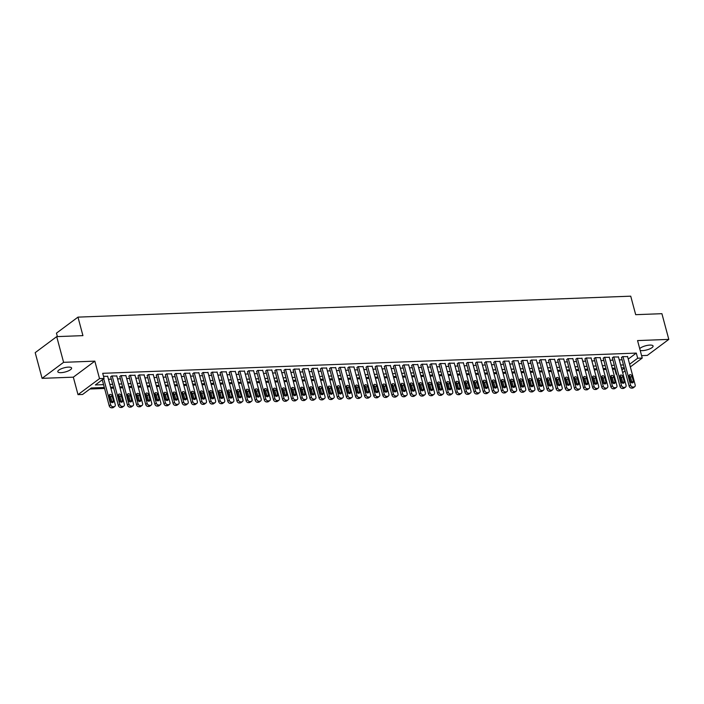 <?xml version="1.0" encoding="UTF-8"?>
<svg xmlns="http://www.w3.org/2000/svg" width="704" height="704" viewBox="0 0 704 704"><rect width="100%" height="100%" fill="white"/><g stroke="black" fill="none" stroke-linecap="round" stroke-linejoin="round"><path stroke-width="1.06" d="M60.984 372.662A7.146 2.147 165 0 0 68.27 370.929A7.146 2.147 165 0 0 71.597 368.042A7.146 2.147 165 0 0 68.42 367.118A7.146 2.147 165 0 0 61.134 368.852A7.146 2.147 165 0 0 57.798 371.738A7.146 2.147 165 0 0 60.984 372.662M640.191 350.416A7.146 2.147 165 0 0 642.47 350.627A7.146 2.147 165 0 0 649.757 348.885A7.146 2.147 165 0 0 653.083 346.007A7.146 2.147 165 0 0 649.906 345.083A7.146 2.147 165 0 0 639.716 348.63M104.315 387.482L91.291 387.974L82.57 394.469L78.012 394.645L99.519 378.62L104.086 378.453L95.366 384.947L103.55 384.639M73.33 377.168L94.838 361.143L63.598 362.331L56.707 336.626L35.2 352.642L42.09 378.347L73.33 377.168L78.012 394.645M57.394 336.6L56.461 333.142L77.977 317.126L630.731 296.173L635.686 314.679L661.91 313.685L668.8 339.39L637.56 340.578L642.242 358.054L630.344 366.916M641.59 355.626L647.293 355.414L668.8 339.39M616.739 374.229L616.167 374.246L616.651 373.894M612.533 369.195L614.794 369.107L616.167 374.246M89.918 389.004L104.57 388.45M110.854 388.203L113.687 388.098M119.979 387.86L122.813 387.754M129.096 387.517L131.93 387.411M138.222 387.174L141.055 387.059M147.338 386.822L150.172 386.716M156.464 386.478L159.298 386.373M165.581 386.135L168.414 386.03M174.706 385.783L177.54 385.678M183.823 385.44L186.657 385.334M192.949 385.097L195.782 384.991M202.066 384.754L204.899 384.639M211.191 384.402L214.025 384.296M220.308 384.058L223.15 383.953M229.434 383.715L232.267 383.61M238.55 383.363L241.393 383.258M247.676 383.02L250.51 382.914M256.793 382.677L259.635 382.571M265.918 382.334L268.752 382.219M275.044 381.982L277.878 381.876M284.161 381.638L286.994 381.533M293.286 381.295L296.12 381.19M302.403 380.943L305.237 380.838M311.529 380.6L314.362 380.494M320.646 380.257L323.479 380.151M329.771 379.914L332.605 379.799M338.888 379.562L341.722 379.456M348.014 379.218L350.847 379.113M357.13 378.875L359.964 378.77M366.256 378.532L369.09 378.418M375.373 378.18L378.206 378.074M384.498 377.837L387.332 377.731M393.615 377.494L396.449 377.379M402.741 377.142L405.574 377.036M411.858 376.798L414.691 376.693M420.983 376.455L423.817 376.35M430.1 376.112L432.934 375.998M439.226 375.76L442.059 375.654M448.342 375.417L451.176 375.311M457.468 375.074L460.302 374.959M466.585 374.722L469.418 374.616M475.71 374.378L478.544 374.273M484.827 374.035L487.67 373.93M493.953 373.692L496.786 373.578M503.07 373.34L505.912 373.234M512.195 372.997L515.029 372.891M521.312 372.654L524.154 372.548M530.438 372.302L533.271 372.196M539.563 371.958L542.397 371.853M548.68 371.615L551.514 371.51M557.806 371.272L560.639 371.158M566.922 370.92L569.756 370.814M576.048 370.577L578.882 370.471M585.165 370.234L587.998 370.128M594.29 369.882L597.124 369.776M603.407 369.538L606.241 369.433M63.598 362.331L42.09 378.347M107.686 376.376L103.497 376.262M116.802 376.024L111.716 375.945L110.722 377.01M125.928 375.681L120.842 375.602L119.838 376.666M135.045 375.338L129.958 375.258L128.964 376.323M144.17 374.986L139.084 374.906L138.081 375.98M153.287 374.642L148.201 374.563L147.206 375.628M162.413 374.299L157.326 374.22L156.323 375.285M171.53 373.956L166.443 373.877L165.449 374.942M180.655 373.604L175.569 373.525L174.566 374.59M189.772 373.261L184.686 373.182L183.691 374.246M198.898 372.918L193.811 372.838L192.808 373.903M208.023 372.566L202.928 372.486L201.934 373.56M217.14 372.222L212.054 372.143L211.05 373.208M226.266 371.879L221.17 371.8L220.176 372.865M235.382 371.536L230.296 371.457L229.293 372.522M244.508 371.184L239.413 371.105L238.418 372.17M253.625 370.841L248.538 370.762L247.544 371.826M262.75 370.498L257.655 370.418L256.661 371.483M271.867 370.146L266.781 370.075L265.786 371.14M280.993 369.802L275.898 369.723L274.903 370.788M290.11 369.459L285.023 369.38L284.029 370.445M299.235 369.116L294.14 369.037L293.146 370.102M308.352 368.764L303.266 368.685L302.271 369.75M317.478 368.421L312.382 368.342L311.388 369.406M326.594 368.078L321.508 367.998L320.514 369.063M335.72 367.726L330.625 367.655L329.63 368.72M344.837 367.382L339.75 367.303L338.756 368.368M353.962 367.039L348.876 366.96L347.873 368.025M363.079 366.696L357.993 366.617L356.998 367.682M372.205 366.344L367.118 366.265L366.115 367.33M381.322 366.001L376.235 365.922L375.241 366.986M390.447 365.658L385.361 365.578L384.358 366.643M399.564 365.314L394.478 365.235L393.483 366.3M408.69 364.962L403.603 364.883L402.6 365.948M417.806 364.619L412.72 364.54L411.726 365.605M426.932 364.276L421.846 364.197L420.842 365.262M436.049 363.924L430.962 363.845L429.968 364.91M445.174 363.581L440.088 363.502L439.085 364.566M454.291 363.238L449.205 363.158L448.21 364.223M463.417 362.894L458.33 362.815L457.327 363.88M472.542 362.542L467.447 362.463L466.453 363.528M481.659 362.199L476.573 362.12L475.57 363.185M490.785 361.856L485.69 361.777L484.695 362.842M499.902 361.504L494.815 361.425L493.812 362.498M509.027 361.161L503.932 361.082L502.938 362.146M518.144 360.818L513.058 360.738L512.063 361.803M527.27 360.474L522.174 360.395L521.18 361.46M536.386 360.122L531.3 360.043L530.306 361.108M545.512 359.779L540.417 359.7L539.422 360.765M554.629 359.436L549.542 359.357L548.548 360.422M563.754 359.084L558.659 359.005L557.665 360.078M572.871 358.741L567.785 358.662L566.79 359.726M581.997 358.398L576.902 358.318L575.907 359.383M591.114 358.054L586.027 357.975L585.033 359.04M600.239 357.702L595.144 357.623L594.15 358.688M609.356 357.359L604.27 357.28L603.275 358.345M618.482 357.016L613.395 356.937L612.392 358.002M614.794 369.107L615.278 368.746M628.25 359.084L636.302 353.091L102.705 373.314L104.086 378.453M108.46 379.254L111.294 379.148M117.577 378.91L120.41 378.805M126.702 378.567L129.536 378.462M135.819 378.215L138.653 378.11M144.945 377.872L147.778 377.766M154.062 377.529L156.895 377.423M163.187 377.186L166.021 377.071M172.304 376.834L175.138 376.728M181.43 376.49L184.263 376.385M190.546 376.147L193.38 376.042M199.672 375.795L202.506 375.69M208.789 375.452L211.622 375.346M217.914 375.109L220.748 375.003M227.031 374.766L229.874 374.651M236.157 374.414L238.99 374.308M245.274 374.07L248.116 373.965M254.399 373.727L257.233 373.622M263.516 373.384L266.358 373.27M272.642 373.032L275.475 372.926M281.758 372.689L284.601 372.583M290.884 372.346L293.718 372.231M300.01 371.994L302.843 371.888M309.126 371.65L311.96 371.545M318.252 371.307L321.086 371.202M327.369 370.964L330.202 370.85M336.494 370.612L339.328 370.506M345.611 370.269L348.445 370.163M354.737 369.926L357.57 369.811M363.854 369.574L366.687 369.468M372.979 369.23L375.813 369.125M382.096 368.887L384.93 368.782M391.222 368.544L394.055 368.43M400.338 368.192L403.172 368.086M409.464 367.849L412.298 367.743M418.581 367.506L421.414 367.391M427.706 367.154L430.54 367.048M436.823 366.81L439.657 366.705M445.949 366.467L448.782 366.362M455.066 366.124L457.899 366.01M464.191 365.772L467.025 365.666M473.308 365.429L476.142 365.323M482.434 365.086L485.267 364.98M491.55 364.734L494.393 364.628M500.676 364.39L503.51 364.285M509.793 364.047L512.635 363.942M518.918 363.704L521.752 363.59M528.035 363.352L530.878 363.246M537.161 363.009L539.994 362.903M546.278 362.666L549.12 362.56M555.403 362.314L558.237 362.208M564.529 361.97L567.362 361.865M573.646 361.627L576.479 361.522M582.771 361.284L585.605 361.17M591.888 360.932L594.722 360.826M601.014 360.589L603.847 360.483M610.13 360.246L612.964 360.14M619.256 359.894L622.09 359.788M627.598 356.664L622.512 356.594L621.518 357.658M94.838 361.143L99.519 378.62M636.302 353.091L637.683 358.23L642.242 358.054M56.707 336.626L82.931 335.632L77.977 317.126M624.228 367.778L621.394 367.884M615.102 368.122L612.269 368.236M605.986 368.474L603.152 368.579M596.86 368.817L594.026 368.922M587.743 369.16L584.91 369.266M578.618 369.512L575.784 369.618M569.501 369.855L566.667 369.961M560.375 370.198L557.542 370.304M551.258 370.542L548.425 370.656M542.133 370.894L539.299 370.999M533.016 371.237L530.182 371.342M523.89 371.58L521.057 371.686M514.774 371.923L511.94 372.038M505.648 372.275L502.814 372.381M496.531 372.618L493.698 372.724M487.406 372.962L484.572 373.076M478.289 373.314L475.455 373.419M469.163 373.657L466.33 373.762M460.046 374L457.213 374.106M450.921 374.343L448.087 374.458M441.804 374.695L438.97 374.801M432.678 375.038L429.845 375.144M423.562 375.382L420.719 375.496M414.436 375.734L411.602 375.839M405.319 376.077L402.477 376.182M396.194 376.42L393.36 376.526M387.077 376.763L384.234 376.878M377.951 377.115L375.118 377.221M368.834 377.458L365.992 377.564M359.709 377.802L356.875 377.916M350.583 378.154L347.75 378.259M341.466 378.497L338.633 378.602M332.341 378.84L329.507 378.946M323.224 379.183L320.39 379.298M314.098 379.535L311.265 379.641M304.982 379.878L302.148 379.984M295.856 380.222L293.022 380.327M286.739 380.574L283.906 380.679M277.614 380.917L274.78 381.022M268.497 381.26L265.663 381.366M259.371 381.603L256.538 381.718M250.254 381.955L247.421 382.061M241.129 382.298L238.295 382.404M232.012 382.642L229.178 382.747M222.886 382.994L220.053 383.099M213.77 383.337L210.936 383.442M204.644 383.68L201.81 383.786M195.527 384.023L192.694 384.138M186.402 384.375L183.568 384.481M177.285 384.718L174.451 384.824M168.159 385.062L165.326 385.167M159.042 385.414L156.2 385.519M149.917 385.757L147.083 385.862M140.8 386.1L137.958 386.206M131.674 386.443L128.841 386.558M122.558 386.795L119.715 386.901M113.432 387.138L110.598 387.244M621.949 369.952L624.334 368.174M625.055 370.858L622.662 372.636M629.631 364.232L637.683 358.23M109.833 384.402L112.666 384.287M118.958 384.05L121.792 383.944M128.075 383.706L130.909 383.601M137.201 383.363L140.034 383.249M146.318 383.011L149.151 382.906M155.443 382.668L158.277 382.562M164.56 382.325L167.394 382.219M173.686 381.982L176.519 381.867M182.802 381.63L185.636 381.524M191.928 381.286L194.762 381.181M201.045 380.943L203.878 380.829M210.17 380.591L213.004 380.486M219.287 380.248L222.13 380.142M228.413 379.905L231.246 379.799M237.53 379.562L240.372 379.447M246.655 379.21L249.489 379.104M255.772 378.866L258.614 378.761M264.898 378.523L267.731 378.409M274.023 378.171L276.857 378.066M283.14 377.828L285.974 377.722M292.266 377.485L295.099 377.379M301.382 377.142L304.216 377.027M310.508 376.79L313.342 376.684M319.625 376.446L322.458 376.341M328.75 376.103L331.584 375.998M337.867 375.751L340.701 375.646M346.993 375.408L349.826 375.302M356.11 375.065L358.943 374.959M365.235 374.722L368.069 374.607M374.352 374.37L377.186 374.264M383.478 374.026L386.311 373.921M392.594 373.683L395.428 373.578M401.72 373.331L404.554 373.226M410.837 372.988L413.67 372.882M419.962 372.645L422.796 372.539M429.079 372.302L431.913 372.187M438.205 371.95L441.038 371.844M447.322 371.606L450.155 371.501M456.447 371.263L459.281 371.158M465.564 370.911L468.398 370.806M474.69 370.568L477.523 370.462M483.806 370.225L486.649 370.119M492.932 369.882L495.766 369.767M502.049 369.53L504.891 369.424M511.174 369.186L514.008 369.081M520.291 368.843L523.134 368.738M529.417 368.5L532.25 368.386M538.542 368.148L541.376 368.042M547.659 367.805L550.493 367.699M556.785 367.462L559.618 367.347M565.902 367.11L568.735 367.004M575.027 366.766L577.861 366.661M584.144 366.423L586.978 366.318M593.27 366.08L596.103 365.966M602.386 365.728L605.22 365.622M611.512 365.385L614.346 365.279M620.629 365.042L623.462 364.927M627.528 356.4L635.158 384.877A2.235 1.698 53.3 0 1 634.674 386.742A2.235 1.698 53.3 0 1 633.89 387.006L632.975 387.042A2.235 1.698 53.3 0 1 630.599 385.053L622.97 356.576M621.447 357.386L629.147 386.135L630.599 385.053M633.345 381.207A1.786 1.355 -126.7 0 1 630.432 381.322L629.103 376.385A1.786 1.355 -126.7 0 1 632.025 376.27L633.345 381.207L631.893 382.29A1.786 1.355 -126.7 0 1 631.954 382.87M629.042 375.804A1.786 1.355 -126.7 0 1 630.573 377.353L631.893 382.29M634.674 386.742L633.213 387.825A2.235 1.698 -126.7 0 1 632.43 388.089L631.523 388.124A2.235 1.698 -126.7 0 1 629.147 386.135M618.411 356.743L626.041 385.229A2.235 1.698 53.3 0 1 625.548 387.086A2.235 1.698 53.3 0 1 624.765 387.35L623.85 387.385A2.235 1.698 53.3 0 1 621.482 385.396L613.844 356.919M612.322 357.729L620.022 386.478L621.482 385.396M624.228 381.559A1.786 1.355 -126.7 0 1 621.306 381.665L619.986 376.728A1.786 1.355 -126.7 0 1 622.908 376.622L624.228 381.559L622.776 382.642A1.786 1.355 -126.7 0 1 622.838 383.222M619.925 376.147A1.786 1.355 -126.7 0 1 621.447 377.705L622.776 382.642M625.548 387.086L624.096 388.168A2.235 1.698 -126.7 0 1 623.313 388.432L622.398 388.467A2.235 1.698 -126.7 0 1 620.022 386.478M609.286 357.086L616.915 385.572A2.235 1.698 53.3 0 1 616.431 387.429A2.235 1.698 53.3 0 1 615.648 387.693L614.733 387.728A2.235 1.698 53.3 0 1 612.357 385.748L604.727 357.262M603.196 358.081L610.905 386.83L612.357 385.748M615.102 381.902A1.786 1.355 -126.7 0 1 612.19 382.008L610.861 377.08A1.786 1.355 -126.7 0 1 613.782 376.966L615.102 381.902L613.65 382.985A1.786 1.355 -126.7 0 1 613.712 383.566M610.799 376.499A1.786 1.355 -126.7 0 1 612.33 378.048L613.65 382.985M616.431 387.429L614.97 388.511A2.235 1.698 -126.7 0 1 614.187 388.775L613.281 388.81A2.235 1.698 -126.7 0 1 610.905 386.83M600.169 357.438L607.798 385.915A2.235 1.698 53.3 0 1 607.306 387.781A2.235 1.698 53.3 0 1 606.522 388.045L605.607 388.08A2.235 1.698 53.3 0 1 603.24 386.091L595.602 357.606M594.079 358.424L601.779 387.174L603.24 386.091M605.986 382.246A1.786 1.355 -126.7 0 1 603.064 382.36L601.744 377.423A1.786 1.355 -126.7 0 1 604.666 377.309L605.986 382.246L604.534 383.328A1.786 1.355 -126.7 0 1 604.595 383.909M601.682 376.842A1.786 1.355 -126.7 0 1 603.205 378.391L604.534 383.328M607.306 387.781L605.854 388.863A2.235 1.698 -126.7 0 1 605.07 389.127L604.155 389.162A2.235 1.698 -126.7 0 1 601.779 387.174M591.043 357.782L598.673 386.267A2.235 1.698 53.3 0 1 598.189 388.124A2.235 1.698 53.3 0 1 597.406 388.388L596.49 388.423A2.235 1.698 53.3 0 1 594.114 386.434L586.485 357.958M584.954 358.767L592.662 387.517L594.114 386.434M596.86 382.589A1.786 1.355 -126.7 0 1 593.947 382.703L592.618 377.766A1.786 1.355 -126.7 0 1 595.54 377.661L596.86 382.589L595.408 383.671A1.786 1.355 -126.7 0 1 595.47 384.252M592.557 377.186A1.786 1.355 -126.7 0 1 594.088 378.743L595.408 383.671M598.189 388.124L596.728 389.206A2.235 1.698 -126.7 0 1 595.945 389.47L595.038 389.506A2.235 1.698 -126.7 0 1 592.662 387.517M581.926 358.125L589.556 386.61A2.235 1.698 53.3 0 1 589.063 388.467A2.235 1.698 53.3 0 1 588.28 388.731L587.365 388.766A2.235 1.698 53.3 0 1 584.989 386.778L577.359 358.301M575.837 359.11L583.537 387.86L584.989 386.778M587.743 382.941A1.786 1.355 -126.7 0 1 584.822 383.046L583.502 378.11A1.786 1.355 -126.7 0 1 586.414 378.004L587.743 382.941L586.291 384.023A1.786 1.355 -126.7 0 1 586.353 384.604M583.44 377.529A1.786 1.355 -126.7 0 1 584.962 379.086L586.291 384.023M589.063 388.467L587.611 389.55A2.235 1.698 -126.7 0 1 586.828 389.814L585.913 389.849A2.235 1.698 -126.7 0 1 583.537 387.86M572.801 358.477L580.43 386.954A2.235 1.698 53.3 0 1 579.938 388.81A2.235 1.698 53.3 0 1 579.163 389.083L578.248 389.118A2.235 1.698 53.3 0 1 575.872 387.13L568.242 358.644M566.711 359.462L574.42 388.212L575.872 387.13M578.618 383.284A1.786 1.355 -126.7 0 1 575.705 383.398L574.376 378.462A1.786 1.355 -126.7 0 1 577.298 378.347L578.618 383.284L577.166 384.366A1.786 1.355 -126.7 0 1 577.227 384.947M574.314 377.881A1.786 1.355 -126.7 0 1 575.846 379.43L577.166 384.366M579.938 388.81L578.486 389.893A2.235 1.698 -126.7 0 1 577.702 390.166L576.796 390.201A2.235 1.698 -126.7 0 1 574.42 388.212M563.684 358.82L571.314 387.297A2.235 1.698 53.3 0 1 570.821 389.162A2.235 1.698 53.3 0 1 570.038 389.426L569.122 389.462A2.235 1.698 53.3 0 1 566.746 387.473L559.117 358.996M557.594 359.806L565.294 388.555L566.746 387.473M569.501 383.627A1.786 1.355 -126.7 0 1 566.579 383.742L565.259 378.805A1.786 1.355 -126.7 0 1 568.172 378.69L569.501 383.627L568.049 384.71A1.786 1.355 -126.7 0 1 568.11 385.29M565.198 378.224A1.786 1.355 -126.7 0 1 566.72 379.773L568.049 384.71M570.821 389.162L569.369 390.245A2.235 1.698 -126.7 0 1 568.586 390.509L567.67 390.544A2.235 1.698 -126.7 0 1 565.294 388.555M554.558 359.163L562.188 387.649A2.235 1.698 53.3 0 1 561.695 389.506A2.235 1.698 53.3 0 1 560.921 389.77L560.006 389.805A2.235 1.698 53.3 0 1 557.63 387.816L550 359.339M548.469 360.149L556.178 388.898L557.63 387.816M560.375 383.979A1.786 1.355 -126.7 0 1 557.462 384.085L556.134 379.148A1.786 1.355 -126.7 0 1 559.055 379.042L560.375 383.979L558.923 385.062A1.786 1.355 -126.7 0 1 558.985 385.642M556.072 378.567A1.786 1.355 -126.7 0 1 557.603 380.125L558.923 385.062M561.695 389.506L560.243 390.588A2.235 1.698 -126.7 0 1 559.46 390.852L558.554 390.887A2.235 1.698 -126.7 0 1 556.178 388.898M545.433 359.506L553.071 387.992A2.235 1.698 53.3 0 1 552.578 389.849A2.235 1.698 53.3 0 1 551.795 390.113L550.88 390.148A2.235 1.698 53.3 0 1 548.504 388.168L540.874 359.682M539.352 360.501L547.052 389.25L548.504 388.168M551.258 384.322A1.786 1.355 -126.7 0 1 548.337 384.428L547.017 379.5A1.786 1.355 -126.7 0 1 549.93 379.386L551.258 384.322L549.806 385.405A1.786 1.355 -126.7 0 1 549.868 385.986M546.955 378.919A1.786 1.355 -126.7 0 1 548.478 380.468L549.806 385.405M552.578 389.849L551.126 390.931A2.235 1.698 -126.7 0 1 550.343 391.195L549.428 391.23A2.235 1.698 -126.7 0 1 547.052 389.25M536.316 359.858L543.946 388.335A2.235 1.698 53.3 0 1 543.453 390.201A2.235 1.698 53.3 0 1 542.67 390.465L541.763 390.5A2.235 1.698 53.3 0 1 539.387 388.511L531.758 360.026M530.226 360.844L537.935 389.594L539.387 388.511M542.133 384.666A1.786 1.355 -126.7 0 1 539.211 384.78L537.891 379.843A1.786 1.355 -126.7 0 1 540.813 379.729L542.133 384.666L540.681 385.748A1.786 1.355 -126.7 0 1 540.742 386.329M537.83 379.262A1.786 1.355 -126.7 0 1 539.361 380.811L540.681 385.748M543.453 390.201L542.001 391.283A2.235 1.698 -126.7 0 1 541.218 391.547L540.311 391.582A2.235 1.698 -126.7 0 1 537.935 389.594M527.19 360.202L534.829 388.678A2.235 1.698 53.3 0 1 534.336 390.544A2.235 1.698 53.3 0 1 533.553 390.808L532.638 390.843A2.235 1.698 53.3 0 1 530.262 388.854L522.632 360.378M521.11 361.187L528.81 389.937L530.262 388.854M533.016 385.009A1.786 1.355 -126.7 0 1 530.094 385.123L528.774 380.186A1.786 1.355 -126.7 0 1 531.687 380.081L533.016 385.009L531.555 386.091A1.786 1.355 -126.7 0 1 531.626 386.672M528.713 379.606A1.786 1.355 -126.7 0 1 530.235 381.163L531.555 386.091M534.336 390.544L532.884 391.626A2.235 1.698 -126.7 0 1 532.101 391.89L531.186 391.926A2.235 1.698 -126.7 0 1 528.81 389.937M518.074 360.545L525.703 389.03A2.235 1.698 53.3 0 1 525.21 390.887A2.235 1.698 53.3 0 1 524.427 391.151L523.521 391.186A2.235 1.698 53.3 0 1 521.145 389.198L513.515 360.721M511.984 361.53L519.693 390.28L521.145 389.198M523.89 385.361A1.786 1.355 -126.7 0 1 520.969 385.466L519.649 380.53A1.786 1.355 -126.7 0 1 522.57 380.424L523.89 385.361L522.438 386.443A1.786 1.355 -126.7 0 1 522.5 387.024M519.587 379.949A1.786 1.355 -126.7 0 1 521.118 381.506L522.438 386.443M525.21 390.887L523.758 391.97A2.235 1.698 -126.7 0 1 522.975 392.234L522.069 392.269A2.235 1.698 -126.7 0 1 519.693 390.28M508.948 360.897L516.586 389.374A2.235 1.698 53.3 0 1 516.094 391.23A2.235 1.698 53.3 0 1 515.31 391.503L514.395 391.538A2.235 1.698 53.3 0 1 512.019 389.55L504.39 361.064M502.867 361.882L510.567 390.632L512.019 389.55M514.774 385.704A1.786 1.355 -126.7 0 1 511.852 385.818L510.532 380.882A1.786 1.355 -126.7 0 1 513.445 380.767L514.774 385.704L513.313 386.786A1.786 1.355 -126.7 0 1 513.374 387.367M510.47 380.301A1.786 1.355 -126.7 0 1 511.993 381.85L513.313 386.786M516.094 391.23L514.642 392.313A2.235 1.698 -126.7 0 1 513.858 392.586L512.943 392.621A2.235 1.698 -126.7 0 1 510.567 390.632M499.831 361.24L507.461 389.717A2.235 1.698 53.3 0 1 506.968 391.582A2.235 1.698 53.3 0 1 506.185 391.846L505.278 391.882A2.235 1.698 53.3 0 1 502.902 389.893L495.273 361.407M493.742 362.226L501.45 390.975L502.902 389.893M505.648 386.047A1.786 1.355 -126.7 0 1 502.726 386.162L501.406 381.225A1.786 1.355 -126.7 0 1 504.328 381.11L505.648 386.047L504.196 387.13A1.786 1.355 -126.7 0 1 504.258 387.71M501.345 380.644A1.786 1.355 -126.7 0 1 502.876 382.193L504.196 387.13M506.968 391.582L505.516 392.665A2.235 1.698 -126.7 0 1 504.733 392.929L503.826 392.964A2.235 1.698 -126.7 0 1 501.45 390.975M490.706 361.583L498.344 390.069A2.235 1.698 53.3 0 1 497.851 391.926A2.235 1.698 53.3 0 1 497.068 392.19L496.153 392.225A2.235 1.698 53.3 0 1 493.777 390.236L486.147 361.759M484.625 362.569L492.325 391.318L493.777 390.236M496.531 386.399A1.786 1.355 -126.7 0 1 493.61 386.505L492.29 381.568A1.786 1.355 -126.7 0 1 495.202 381.462L496.531 386.399L495.07 387.482A1.786 1.355 -126.7 0 1 495.132 388.062M492.228 380.987A1.786 1.355 -126.7 0 1 493.75 382.545L495.07 387.482M497.851 391.926L496.399 393.008A2.235 1.698 -126.7 0 1 495.616 393.272L494.701 393.307A2.235 1.698 -126.7 0 1 492.325 391.318M481.589 361.926L489.218 390.412A2.235 1.698 53.3 0 1 488.726 392.269A2.235 1.698 53.3 0 1 487.942 392.533L487.036 392.568A2.235 1.698 53.3 0 1 484.66 390.588L477.03 362.102M475.499 362.921L483.208 391.67L484.66 390.588M487.406 386.742A1.786 1.355 -126.7 0 1 484.484 386.848L483.164 381.92A1.786 1.355 -126.7 0 1 486.086 381.806L487.406 386.742L485.954 387.825A1.786 1.355 -126.7 0 1 486.015 388.406M483.102 381.339A1.786 1.355 -126.7 0 1 484.634 382.888L485.954 387.825M488.726 392.269L487.274 393.351A2.235 1.698 -126.7 0 1 486.49 393.615L485.584 393.65A2.235 1.698 -126.7 0 1 483.208 391.67M472.463 362.278L480.102 390.755A2.235 1.698 53.3 0 1 479.609 392.612A2.235 1.698 53.3 0 1 478.826 392.885L477.91 392.92A2.235 1.698 53.3 0 1 475.534 390.931L467.905 362.446M466.382 363.264L474.082 392.014L475.534 390.931M478.289 387.086A1.786 1.355 -126.7 0 1 475.367 387.2L474.047 382.263A1.786 1.355 -126.7 0 1 476.96 382.149L478.289 387.086L476.828 388.168A1.786 1.355 -126.7 0 1 476.89 388.749M473.986 381.682A1.786 1.355 -126.7 0 1 475.508 383.231L476.828 388.168M479.609 392.612L478.157 393.703A2.235 1.698 -126.7 0 1 477.374 393.967L476.458 394.002A2.235 1.698 -126.7 0 1 474.082 392.014M463.346 362.622L470.976 391.098A2.235 1.698 53.3 0 1 470.483 392.964A2.235 1.698 53.3 0 1 469.7 393.228L468.794 393.263A2.235 1.698 53.3 0 1 466.418 391.274L458.788 362.798M457.257 363.607L464.966 392.357L466.418 391.274M469.163 387.429A1.786 1.355 -126.7 0 1 466.242 387.543L464.922 382.606A1.786 1.355 -126.7 0 1 467.843 382.501L469.163 387.429L467.711 388.511A1.786 1.355 -126.7 0 1 467.773 389.092M464.86 382.026A1.786 1.355 -126.7 0 1 466.391 383.583L467.711 388.511M470.483 392.964L469.031 394.046A2.235 1.698 -126.7 0 1 468.248 394.31L467.342 394.346A2.235 1.698 -126.7 0 1 464.966 392.357M454.221 362.965L461.859 391.45A2.235 1.698 53.3 0 1 461.366 393.307A2.235 1.698 53.3 0 1 460.583 393.571L459.668 393.606A2.235 1.698 53.3 0 1 457.292 391.618L449.662 363.141M448.14 363.95L455.84 392.7L457.292 391.618M460.046 387.781A1.786 1.355 -126.7 0 1 457.125 387.886L455.805 382.95A1.786 1.355 -126.7 0 1 458.718 382.844L460.046 387.781L458.586 388.863A1.786 1.355 -126.7 0 1 458.647 389.444M455.743 382.369A1.786 1.355 -126.7 0 1 457.266 383.926L458.586 388.863M461.366 393.307L459.914 394.39A2.235 1.698 -126.7 0 1 459.131 394.654L458.216 394.689A2.235 1.698 -126.7 0 1 455.84 392.7M445.104 363.317L452.734 391.794A2.235 1.698 53.3 0 1 452.241 393.65A2.235 1.698 53.3 0 1 451.458 393.923L450.551 393.95A2.235 1.698 53.3 0 1 448.175 391.97L440.546 363.484M439.014 364.302L446.723 393.052L448.175 391.97M450.921 388.124A1.786 1.355 -126.7 0 1 447.999 388.238L446.679 383.302A1.786 1.355 -126.7 0 1 449.601 383.187L450.921 388.124L449.469 389.206A1.786 1.355 -126.7 0 1 449.53 389.787M446.618 382.721A1.786 1.355 -126.7 0 1 448.149 384.27L449.469 389.206M452.241 393.65L450.789 394.733A2.235 1.698 -126.7 0 1 450.006 395.006L449.09 395.041A2.235 1.698 -126.7 0 1 446.723 393.052M435.978 363.66L443.608 392.137A2.235 1.698 53.3 0 1 443.124 394.002A2.235 1.698 53.3 0 1 442.341 394.266L441.426 394.302A2.235 1.698 53.3 0 1 439.05 392.313L431.42 363.827M429.898 364.646L437.598 393.395L439.05 392.313M441.795 388.467A1.786 1.355 -126.7 0 1 438.882 388.582L437.562 383.645A1.786 1.355 -126.7 0 1 440.475 383.53L441.795 388.467L440.343 389.55A1.786 1.355 -126.7 0 1 440.405 390.13M437.492 383.064A1.786 1.355 -126.7 0 1 439.023 384.613L440.343 389.55M443.124 394.002L441.672 395.085A2.235 1.698 -126.7 0 1 440.889 395.349L439.974 395.384A2.235 1.698 -126.7 0 1 437.598 393.395M426.862 364.003L434.491 392.489A2.235 1.698 53.3 0 1 433.998 394.346A2.235 1.698 53.3 0 1 433.215 394.61L432.309 394.645A2.235 1.698 53.3 0 1 429.933 392.656L422.294 364.179M420.772 364.989L428.481 393.738L429.933 392.656M432.678 388.819A1.786 1.355 -126.7 0 1 429.757 388.925L428.437 383.988A1.786 1.355 -126.7 0 1 431.358 383.882L432.678 388.819L431.226 389.902A1.786 1.355 -126.7 0 1 431.288 390.482M428.375 383.407A1.786 1.355 -126.7 0 1 429.906 384.965L431.226 389.902M433.998 394.346L432.546 395.428A2.235 1.698 -126.7 0 1 431.763 395.692L430.848 395.727A2.235 1.698 -126.7 0 1 428.481 393.738M417.736 364.346L425.366 392.832A2.235 1.698 53.3 0 1 424.882 394.689A2.235 1.698 53.3 0 1 424.098 394.953L423.183 394.988A2.235 1.698 53.3 0 1 420.807 393.008L413.178 364.522M411.655 365.341L419.355 394.09L420.807 393.008M423.553 389.162A1.786 1.355 -126.7 0 1 420.64 389.268L419.311 384.34A1.786 1.355 -126.7 0 1 422.233 384.226L423.553 389.162L422.101 390.245A1.786 1.355 -126.7 0 1 422.162 390.826M419.25 383.759A1.786 1.355 -126.7 0 1 420.781 385.308L422.101 390.245M424.882 394.689L423.43 395.771A2.235 1.698 -126.7 0 1 422.646 396.035L421.731 396.07A2.235 1.698 -126.7 0 1 419.355 394.09M408.619 364.698L416.249 393.175A2.235 1.698 53.3 0 1 415.756 395.032A2.235 1.698 53.3 0 1 414.973 395.305L414.066 395.34A2.235 1.698 53.3 0 1 411.69 393.351L404.052 364.866M402.53 365.684L410.238 394.434L411.69 393.351M414.436 389.506A1.786 1.355 -126.7 0 1 411.514 389.62L410.194 384.683A1.786 1.355 -126.7 0 1 413.116 384.569L414.436 389.506L412.984 390.588A1.786 1.355 -126.7 0 1 413.046 391.169M410.133 384.102A1.786 1.355 -126.7 0 1 411.655 385.651L412.984 390.588M415.756 395.032L414.304 396.114A2.235 1.698 -126.7 0 1 413.521 396.387L412.606 396.422A2.235 1.698 -126.7 0 1 410.238 394.434M399.494 365.042L407.123 393.518A2.235 1.698 53.3 0 1 406.639 395.384A2.235 1.698 53.3 0 1 405.856 395.648L404.941 395.683A2.235 1.698 53.3 0 1 402.565 393.694L394.935 365.218M393.413 366.027L401.113 394.777L402.565 393.694M405.31 389.849A1.786 1.355 -126.7 0 1 402.398 389.963L401.069 385.026A1.786 1.355 -126.7 0 1 403.99 384.921L405.31 389.849L403.858 390.931A1.786 1.355 -126.7 0 1 403.92 391.512M401.007 384.446A1.786 1.355 -126.7 0 1 402.538 386.003L403.858 390.931M406.639 395.384L405.178 396.466A2.235 1.698 -126.7 0 1 404.404 396.73L403.489 396.766A2.235 1.698 -126.7 0 1 401.113 394.777M390.377 365.385L398.006 393.87A2.235 1.698 53.3 0 1 397.514 395.727A2.235 1.698 53.3 0 1 396.73 395.991L395.824 396.026A2.235 1.698 53.3 0 1 393.448 394.038L385.81 365.561M384.287 366.37L391.987 395.12L393.448 394.038M396.194 390.201A1.786 1.355 -126.7 0 1 393.272 390.306L391.952 385.37A1.786 1.355 -126.7 0 1 394.874 385.264L396.194 390.201L394.742 391.283A1.786 1.355 -126.7 0 1 394.803 391.864M391.89 384.789A1.786 1.355 -126.7 0 1 393.413 386.346L394.742 391.283M397.514 395.727L396.062 396.81A2.235 1.698 -126.7 0 1 395.278 397.074L394.363 397.109A2.235 1.698 -126.7 0 1 391.987 395.12M381.251 365.737L388.881 394.214A2.235 1.698 53.3 0 1 388.397 396.07A2.235 1.698 53.3 0 1 387.614 396.343L386.698 396.37A2.235 1.698 53.3 0 1 384.322 394.39L376.693 365.904M375.17 366.722L382.87 395.472L384.322 394.39M387.068 390.544A1.786 1.355 -126.7 0 1 384.155 390.65L382.826 385.722A1.786 1.355 -126.7 0 1 385.748 385.607L387.068 390.544L385.616 391.626A1.786 1.355 -126.7 0 1 385.678 392.207M382.765 385.141A1.786 1.355 -126.7 0 1 384.296 386.69L385.616 391.626M388.397 396.07L386.936 397.153A2.235 1.698 -126.7 0 1 386.162 397.426L385.246 397.452A2.235 1.698 -126.7 0 1 382.87 395.472M372.134 366.08L379.764 394.557A2.235 1.698 53.3 0 1 379.271 396.422A2.235 1.698 53.3 0 1 378.488 396.686L377.582 396.722A2.235 1.698 53.3 0 1 375.206 394.733L367.567 366.247M366.045 367.066L373.745 395.815L375.206 394.733M377.951 390.887A1.786 1.355 -126.7 0 1 375.03 391.002L373.71 386.065A1.786 1.355 -126.7 0 1 376.631 385.95L377.951 390.887L376.499 391.97A1.786 1.355 -126.7 0 1 376.561 392.55M373.648 385.484A1.786 1.355 -126.7 0 1 375.17 387.033L376.499 391.97M379.271 396.422L377.819 397.505A2.235 1.698 -126.7 0 1 377.036 397.769L376.121 397.804A2.235 1.698 -126.7 0 1 373.745 395.815M363.009 366.423L370.638 394.909A2.235 1.698 53.3 0 1 370.154 396.766A2.235 1.698 53.3 0 1 369.371 397.03L368.456 397.065A2.235 1.698 53.3 0 1 366.08 395.076L358.45 366.599M356.928 367.409L364.628 396.158L366.08 395.076M368.826 391.23A1.786 1.355 -126.7 0 1 365.913 391.345L364.584 386.408A1.786 1.355 -126.7 0 1 367.506 386.302L368.826 391.23L367.374 392.313A1.786 1.355 -126.7 0 1 367.435 392.902M364.522 385.827A1.786 1.355 -126.7 0 1 366.054 387.385L367.374 392.313M370.154 396.766L368.694 397.848A2.235 1.698 -126.7 0 1 367.91 398.112L367.004 398.147A2.235 1.698 -126.7 0 1 364.628 396.158M353.892 366.766L361.522 395.252A2.235 1.698 53.3 0 1 361.029 397.109A2.235 1.698 53.3 0 1 360.246 397.373L359.33 397.408A2.235 1.698 53.3 0 1 356.963 395.419L349.325 366.942M347.802 367.752L355.502 396.51L356.963 395.419M359.709 391.582A1.786 1.355 -126.7 0 1 356.787 391.688L355.467 386.76A1.786 1.355 -126.7 0 1 358.389 386.646L359.709 391.582L358.257 392.665A1.786 1.355 -126.7 0 1 358.318 393.246M355.406 386.17A1.786 1.355 -126.7 0 1 356.928 387.728L358.257 392.665M361.029 397.109L359.577 398.191A2.235 1.698 -126.7 0 1 358.794 398.455L357.878 398.49A2.235 1.698 -126.7 0 1 355.502 396.51M344.766 367.118L352.396 395.595A2.235 1.698 53.3 0 1 351.912 397.452A2.235 1.698 53.3 0 1 351.129 397.725L350.214 397.76A2.235 1.698 53.3 0 1 347.838 395.771L340.208 367.286M338.677 368.104L346.386 396.854L347.838 395.771M350.583 391.926A1.786 1.355 -126.7 0 1 347.67 392.04L346.342 387.103A1.786 1.355 -126.7 0 1 349.263 386.989L350.583 391.926L349.131 393.008A1.786 1.355 -126.7 0 1 349.193 393.589M346.28 386.522A1.786 1.355 -126.7 0 1 347.811 388.071L349.131 393.008M351.912 397.452L350.451 398.534A2.235 1.698 -126.7 0 1 349.668 398.807L348.762 398.842A2.235 1.698 -126.7 0 1 346.386 396.854M335.65 367.462L343.279 395.938A2.235 1.698 53.3 0 1 342.786 397.804A2.235 1.698 53.3 0 1 342.003 398.068L341.088 398.103A2.235 1.698 53.3 0 1 338.721 396.114L331.082 367.638M329.56 368.447L337.26 397.197L338.721 396.114M341.466 392.269A1.786 1.355 -126.7 0 1 338.545 392.383L337.225 387.446A1.786 1.355 -126.7 0 1 340.146 387.332L341.466 392.269L340.014 393.351A1.786 1.355 -126.7 0 1 340.076 393.932M337.163 386.866A1.786 1.355 -126.7 0 1 338.686 388.423L340.014 393.351M342.786 397.804L341.334 398.886A2.235 1.698 -126.7 0 1 340.551 399.15L339.636 399.186A2.235 1.698 -126.7 0 1 337.26 397.197M326.524 367.805L334.154 396.29A2.235 1.698 53.3 0 1 333.67 398.147A2.235 1.698 53.3 0 1 332.886 398.411L331.971 398.446A2.235 1.698 53.3 0 1 329.595 396.458L321.966 367.981M320.434 368.79L328.143 397.54L329.595 396.458M332.341 392.621A1.786 1.355 -126.7 0 1 329.428 392.726L328.099 387.79A1.786 1.355 -126.7 0 1 331.021 387.684L332.341 392.621L330.889 393.703A1.786 1.355 -126.7 0 1 330.95 394.284M328.038 387.209A1.786 1.355 -126.7 0 1 329.569 388.766L330.889 393.703M333.67 398.147L332.209 399.23A2.235 1.698 -126.7 0 1 331.426 399.494L330.519 399.529A2.235 1.698 -126.7 0 1 328.143 397.54M317.407 368.157L325.037 396.634A2.235 1.698 53.3 0 1 324.544 398.49A2.235 1.698 53.3 0 1 323.761 398.763L322.846 398.79A2.235 1.698 53.3 0 1 320.47 396.81L312.84 368.324M311.318 369.142L319.018 397.892L320.47 396.81M323.224 392.964A1.786 1.355 -126.7 0 1 320.302 393.07L318.982 388.142A1.786 1.355 -126.7 0 1 321.895 388.027L323.224 392.964L321.772 394.046A1.786 1.355 -126.7 0 1 321.834 394.627M318.921 387.561A1.786 1.355 -126.7 0 1 320.443 389.11L321.772 394.046M324.544 398.49L323.092 399.573A2.235 1.698 -126.7 0 1 322.309 399.846L321.394 399.872A2.235 1.698 -126.7 0 1 319.018 397.892M308.282 368.5L315.911 396.977A2.235 1.698 53.3 0 1 315.418 398.842A2.235 1.698 53.3 0 1 314.644 399.106L313.729 399.142A2.235 1.698 53.3 0 1 311.353 397.153L303.723 368.667M302.192 369.486L309.901 398.235L311.353 397.153M314.098 393.307A1.786 1.355 -126.7 0 1 311.186 393.422L309.857 388.485A1.786 1.355 -126.7 0 1 312.778 388.37L314.098 393.307L312.646 394.39A1.786 1.355 -126.7 0 1 312.708 394.97M309.795 387.904A1.786 1.355 -126.7 0 1 311.326 389.453L312.646 394.39M315.418 398.842L313.966 399.925A2.235 1.698 -126.7 0 1 313.183 400.189L312.277 400.224A2.235 1.698 -126.7 0 1 309.901 398.235M299.165 368.843L306.794 397.329A2.235 1.698 53.3 0 1 306.302 399.186A2.235 1.698 53.3 0 1 305.518 399.45L304.603 399.485A2.235 1.698 53.3 0 1 302.227 397.496L294.598 369.019M293.075 369.829L300.775 398.578L302.227 397.496M304.982 393.65A1.786 1.355 -126.7 0 1 302.06 393.765L300.74 388.828A1.786 1.355 -126.7 0 1 303.653 388.722L304.982 393.65L303.53 394.733A1.786 1.355 -126.7 0 1 303.591 395.314M300.678 388.247A1.786 1.355 -126.7 0 1 302.201 389.805L303.53 394.733M306.302 399.186L304.85 400.268A2.235 1.698 -126.7 0 1 304.066 400.532L303.151 400.567A2.235 1.698 -126.7 0 1 300.775 398.578M290.039 369.186L297.669 397.672A2.235 1.698 53.3 0 1 297.176 399.529A2.235 1.698 53.3 0 1 296.402 399.793L295.486 399.828A2.235 1.698 53.3 0 1 293.11 397.839L285.481 369.362M283.95 370.172L291.658 398.922L293.11 397.839M295.856 394.002A1.786 1.355 -126.7 0 1 292.943 394.108L291.614 389.171A1.786 1.355 -126.7 0 1 294.536 389.066L295.856 394.002L294.404 395.085A1.786 1.355 -126.7 0 1 294.466 395.666M291.553 388.59A1.786 1.355 -126.7 0 1 293.084 390.148L294.404 395.085M297.176 399.529L295.724 400.611A2.235 1.698 -126.7 0 1 294.941 400.875L294.034 400.91A2.235 1.698 -126.7 0 1 291.658 398.922M280.914 369.538L288.552 398.015A2.235 1.698 53.3 0 1 288.059 399.872A2.235 1.698 53.3 0 1 287.276 400.145L286.361 400.18A2.235 1.698 53.3 0 1 283.985 398.191L276.355 369.706M274.833 370.524L282.533 399.274L283.985 398.191M286.739 394.346A1.786 1.355 -126.7 0 1 283.818 394.46L282.498 389.523A1.786 1.355 -126.7 0 1 285.41 389.409L286.739 394.346L285.287 395.428A1.786 1.355 -126.7 0 1 285.349 396.009M282.436 388.942A1.786 1.355 -126.7 0 1 283.958 390.491L285.287 395.428M288.059 399.872L286.607 400.954A2.235 1.698 -126.7 0 1 285.824 401.227L284.909 401.262A2.235 1.698 -126.7 0 1 282.533 399.274M271.797 369.882L279.426 398.358A2.235 1.698 53.3 0 1 278.934 400.224A2.235 1.698 53.3 0 1 278.15 400.488L277.244 400.523A2.235 1.698 53.3 0 1 274.868 398.534L267.238 370.058M265.707 370.867L273.416 399.617L274.868 398.534M277.614 394.689A1.786 1.355 -126.7 0 1 274.692 394.803L273.372 389.866A1.786 1.355 -126.7 0 1 276.294 389.752L277.614 394.689L276.162 395.771A1.786 1.355 -126.7 0 1 276.223 396.352M273.31 389.286A1.786 1.355 -126.7 0 1 274.842 390.834L276.162 395.771M278.934 400.224L277.482 401.306A2.235 1.698 -126.7 0 1 276.698 401.57L275.792 401.606A2.235 1.698 -126.7 0 1 273.416 399.617M262.671 370.225L270.31 398.71A2.235 1.698 53.3 0 1 269.817 400.567A2.235 1.698 53.3 0 1 269.034 400.831L268.118 400.866A2.235 1.698 53.3 0 1 265.742 398.878L258.113 370.401M256.59 371.21L264.29 399.96L265.742 398.878M268.497 395.041A1.786 1.355 -126.7 0 1 265.575 395.146L264.255 390.21A1.786 1.355 -126.7 0 1 267.168 390.104L268.497 395.041L267.036 396.123A1.786 1.355 -126.7 0 1 267.106 396.704M264.194 389.629A1.786 1.355 -126.7 0 1 265.716 391.186L267.036 396.123M269.817 400.567L268.365 401.65A2.235 1.698 -126.7 0 1 267.582 401.914L266.666 401.949A2.235 1.698 -126.7 0 1 264.29 399.96M253.554 370.568L261.184 399.054A2.235 1.698 53.3 0 1 260.691 400.91A2.235 1.698 53.3 0 1 259.908 401.183L259.002 401.21A2.235 1.698 53.3 0 1 256.626 399.23L248.996 370.744M247.465 371.562L255.174 400.312L256.626 399.23M259.371 395.384A1.786 1.355 -126.7 0 1 256.45 395.49L255.13 390.562A1.786 1.355 -126.7 0 1 258.051 390.447L259.371 395.384L257.919 396.466A1.786 1.355 -126.7 0 1 257.981 397.047M255.068 389.981A1.786 1.355 -126.7 0 1 256.599 391.53L257.919 396.466M260.691 400.91L259.239 401.993A2.235 1.698 -126.7 0 1 258.456 402.266L257.55 402.292A2.235 1.698 -126.7 0 1 255.174 400.312M244.429 370.92L252.067 399.397A2.235 1.698 53.3 0 1 251.574 401.262A2.235 1.698 53.3 0 1 250.791 401.526L249.876 401.562A2.235 1.698 53.3 0 1 247.5 399.573L239.87 371.087M238.348 371.906L246.048 400.655L247.5 399.573M250.254 395.727A1.786 1.355 -126.7 0 1 247.333 395.842L246.013 390.905A1.786 1.355 -126.7 0 1 248.926 390.79L250.254 395.727L248.794 396.81A1.786 1.355 -126.7 0 1 248.855 397.39M245.951 390.324A1.786 1.355 -126.7 0 1 247.474 391.873L248.794 396.81M251.574 401.262L250.122 402.345A2.235 1.698 -126.7 0 1 249.339 402.609L248.424 402.644A2.235 1.698 -126.7 0 1 246.048 400.655M235.312 371.263L242.942 399.749A2.235 1.698 53.3 0 1 242.449 401.606A2.235 1.698 53.3 0 1 241.666 401.87L240.759 401.905A2.235 1.698 53.3 0 1 238.383 399.916L230.754 371.439M229.222 372.249L236.931 400.998L238.383 399.916M241.129 396.07A1.786 1.355 -126.7 0 1 238.207 396.185L236.887 391.248A1.786 1.355 -126.7 0 1 239.809 391.142L241.129 396.07L239.677 397.153A1.786 1.355 -126.7 0 1 239.738 397.734M236.826 390.667A1.786 1.355 -126.7 0 1 238.357 392.225L239.677 397.153M242.449 401.606L240.997 402.688A2.235 1.698 -126.7 0 1 240.214 402.952L239.307 402.987A2.235 1.698 -126.7 0 1 236.931 400.998M226.186 371.606L233.825 400.092A2.235 1.698 53.3 0 1 233.332 401.949A2.235 1.698 53.3 0 1 232.549 402.213L231.634 402.248A2.235 1.698 53.3 0 1 229.258 400.259L221.628 371.782M220.106 372.592L227.806 401.342L229.258 400.259M232.012 396.422A1.786 1.355 -126.7 0 1 229.09 396.528L227.77 391.591A1.786 1.355 -126.7 0 1 230.683 391.486L232.012 396.422L230.551 397.505A1.786 1.355 -126.7 0 1 230.613 398.086M227.709 391.01A1.786 1.355 -126.7 0 1 229.231 392.568L230.551 397.505M233.332 401.949L231.88 403.031A2.235 1.698 -126.7 0 1 231.097 403.295L230.182 403.33A2.235 1.698 -126.7 0 1 227.806 401.342M217.07 371.958L224.699 400.435A2.235 1.698 53.3 0 1 224.206 402.292A2.235 1.698 53.3 0 1 223.423 402.565L222.517 402.6A2.235 1.698 53.3 0 1 220.141 400.611L212.511 372.126M210.98 372.944L218.689 401.694L220.141 400.611M222.886 396.766A1.786 1.355 -126.7 0 1 219.965 396.88L218.645 391.943A1.786 1.355 -126.7 0 1 221.566 391.829L222.886 396.766L221.434 397.848A1.786 1.355 -126.7 0 1 221.496 398.429M218.583 391.362A1.786 1.355 -126.7 0 1 220.114 392.911L221.434 397.848M224.206 402.292L222.754 403.374A2.235 1.698 -126.7 0 1 221.971 403.647L221.065 403.682A2.235 1.698 -126.7 0 1 218.689 401.694M207.944 372.302L215.582 400.778A2.235 1.698 53.3 0 1 215.09 402.644A2.235 1.698 53.3 0 1 214.306 402.908L213.391 402.943A2.235 1.698 53.3 0 1 211.015 400.954L203.386 372.478M201.863 373.287L209.563 402.037L211.015 400.954M213.77 397.109A1.786 1.355 -126.7 0 1 210.848 397.223L209.528 392.286A1.786 1.355 -126.7 0 1 212.441 392.172L213.77 397.109L212.309 398.191A1.786 1.355 -126.7 0 1 212.37 398.772M209.466 391.706A1.786 1.355 -126.7 0 1 210.989 393.254L212.309 398.191M215.09 402.644L213.638 403.726A2.235 1.698 -126.7 0 1 212.854 403.99L211.939 404.026A2.235 1.698 -126.7 0 1 209.563 402.037M198.827 372.645L206.457 401.13A2.235 1.698 53.3 0 1 205.964 402.987A2.235 1.698 53.3 0 1 205.181 403.251L204.274 403.286A2.235 1.698 53.3 0 1 201.898 401.298L194.269 372.821M192.738 373.63L200.446 402.38L201.898 401.298M204.644 397.461A1.786 1.355 -126.7 0 1 201.722 397.566L200.402 392.63A1.786 1.355 -126.7 0 1 203.324 392.524L204.644 397.461L203.192 398.543A1.786 1.355 -126.7 0 1 203.254 399.124M200.341 392.049A1.786 1.355 -126.7 0 1 201.872 393.606L203.192 398.543M205.964 402.987L204.512 404.07A2.235 1.698 -126.7 0 1 203.729 404.334L202.822 404.369A2.235 1.698 -126.7 0 1 200.446 402.38M189.702 372.988L197.34 401.474A2.235 1.698 53.3 0 1 196.847 403.33A2.235 1.698 53.3 0 1 196.064 403.594L195.149 403.63A2.235 1.698 53.3 0 1 192.773 401.65L185.143 373.164M183.621 373.982L191.321 402.732L192.773 401.65M195.527 397.804A1.786 1.355 -126.7 0 1 192.606 397.91L191.286 392.982A1.786 1.355 -126.7 0 1 194.198 392.867L195.527 397.804L194.066 398.886A1.786 1.355 -126.7 0 1 194.128 399.467M191.224 392.401A1.786 1.355 -126.7 0 1 192.746 393.95L194.066 398.886M196.847 403.33L195.395 404.413A2.235 1.698 -126.7 0 1 194.612 404.677L193.697 404.712A2.235 1.698 -126.7 0 1 191.321 402.732M180.585 373.34L188.214 401.817A2.235 1.698 53.3 0 1 187.722 403.682A2.235 1.698 53.3 0 1 186.938 403.946L186.032 403.982A2.235 1.698 53.3 0 1 183.656 401.993L176.026 373.507M174.495 374.326L182.204 403.075L183.656 401.993M186.402 398.147A1.786 1.355 -126.7 0 1 183.48 398.262L182.16 393.325A1.786 1.355 -126.7 0 1 185.082 393.21L186.402 398.147L184.95 399.23A1.786 1.355 -126.7 0 1 185.011 399.81M182.098 392.744A1.786 1.355 -126.7 0 1 183.63 394.293L184.95 399.23M187.722 403.682L186.27 404.765A2.235 1.698 -126.7 0 1 185.486 405.029L184.571 405.064A2.235 1.698 -126.7 0 1 182.204 403.075M171.459 373.683L179.089 402.169A2.235 1.698 53.3 0 1 178.605 404.026A2.235 1.698 53.3 0 1 177.822 404.29L176.906 404.325A2.235 1.698 53.3 0 1 174.53 402.336L166.901 373.859M165.378 374.669L173.078 403.418L174.53 402.336M177.276 398.49A1.786 1.355 -126.7 0 1 174.363 398.605L173.043 393.668A1.786 1.355 -126.7 0 1 175.956 393.562L177.276 398.49L175.824 399.573A1.786 1.355 -126.7 0 1 175.886 400.154M172.973 393.087A1.786 1.355 -126.7 0 1 174.504 394.645L175.824 399.573M178.605 404.026L177.153 405.108A2.235 1.698 -126.7 0 1 176.37 405.372L175.454 405.407A2.235 1.698 -126.7 0 1 173.078 403.418M162.342 374.026L169.972 402.512A2.235 1.698 53.3 0 1 169.479 404.369A2.235 1.698 53.3 0 1 168.696 404.633L167.79 404.668A2.235 1.698 53.3 0 1 165.414 402.679L157.775 374.202M156.253 375.012L163.962 403.762L165.414 402.679M168.159 398.842A1.786 1.355 -126.7 0 1 165.238 398.948L163.918 394.011A1.786 1.355 -126.7 0 1 166.839 393.906L168.159 398.842L166.707 399.925A1.786 1.355 -126.7 0 1 166.769 400.506M163.856 393.43A1.786 1.355 -126.7 0 1 165.387 394.988L166.707 399.925M169.479 404.369L168.027 405.451A2.235 1.698 -126.7 0 1 167.244 405.715L166.329 405.75A2.235 1.698 -126.7 0 1 163.962 403.762M153.217 374.378L160.846 402.855A2.235 1.698 53.3 0 1 160.362 404.712A2.235 1.698 53.3 0 1 159.579 404.985L158.664 405.02A2.235 1.698 53.3 0 1 156.288 403.031L148.658 374.546M147.136 375.364L154.836 404.114L156.288 403.031M159.034 399.186A1.786 1.355 -126.7 0 1 156.121 399.3L154.792 394.363A1.786 1.355 -126.7 0 1 157.714 394.249L159.034 399.186L157.582 400.268A1.786 1.355 -126.7 0 1 157.643 400.849M154.73 393.782A1.786 1.355 -126.7 0 1 156.262 395.331L157.582 400.268M160.362 404.712L158.91 405.794A2.235 1.698 -126.7 0 1 158.127 406.067L157.212 406.102A2.235 1.698 -126.7 0 1 154.836 404.114M144.1 374.722L151.73 403.198A2.235 1.698 53.3 0 1 151.237 405.064A2.235 1.698 53.3 0 1 150.454 405.328L149.547 405.363A2.235 1.698 53.3 0 1 147.171 403.374L139.533 374.898M138.01 375.707L145.719 404.457L147.171 403.374M149.917 399.529A1.786 1.355 -126.7 0 1 146.995 399.643L145.675 394.706A1.786 1.355 -126.7 0 1 148.597 394.592L149.917 399.529L148.465 400.611A1.786 1.355 -126.7 0 1 148.526 401.192M145.614 394.126A1.786 1.355 -126.7 0 1 147.136 395.674L148.465 400.611M151.237 405.064L149.785 406.146A2.235 1.698 -126.7 0 1 149.002 406.41L148.086 406.446A2.235 1.698 -126.7 0 1 145.719 404.457M134.974 375.065L142.604 403.55A2.235 1.698 53.3 0 1 142.12 405.407A2.235 1.698 53.3 0 1 141.337 405.671L140.422 405.706A2.235 1.698 53.3 0 1 138.046 403.718L130.416 375.241M128.894 376.05L136.594 404.8L138.046 403.718M140.791 399.881A1.786 1.355 -126.7 0 1 137.878 399.986L136.55 395.05A1.786 1.355 -126.7 0 1 139.471 394.944L140.791 399.881L139.339 400.963A1.786 1.355 -126.7 0 1 139.401 401.544M136.488 394.469A1.786 1.355 -126.7 0 1 138.019 396.026L139.339 400.963M142.12 405.407L140.659 406.49A2.235 1.698 -126.7 0 1 139.885 406.754L138.97 406.789A2.235 1.698 -126.7 0 1 136.594 404.8M125.858 375.408L133.487 403.894A2.235 1.698 53.3 0 1 132.994 405.75A2.235 1.698 53.3 0 1 132.211 406.014L131.305 406.05A2.235 1.698 53.3 0 1 128.929 404.07L121.29 375.584M119.768 376.402L127.468 405.152L128.929 404.07M131.674 400.224A1.786 1.355 -126.7 0 1 128.753 400.33L127.433 395.402A1.786 1.355 -126.7 0 1 130.354 395.287L131.674 400.224L130.222 401.306A1.786 1.355 -126.7 0 1 130.284 401.887M127.371 394.821A1.786 1.355 -126.7 0 1 128.894 396.37L130.222 401.306M132.994 405.75L131.542 406.833A2.235 1.698 -126.7 0 1 130.759 407.097L129.844 407.132A2.235 1.698 -126.7 0 1 127.468 405.152M116.732 375.76L124.362 404.237A2.235 1.698 53.3 0 1 123.878 406.102A2.235 1.698 53.3 0 1 123.094 406.366L122.179 406.402A2.235 1.698 53.3 0 1 119.803 404.413L112.174 375.927M110.651 376.746L118.351 405.495L119.803 404.413M122.549 400.567A1.786 1.355 -126.7 0 1 119.636 400.682L118.307 395.745A1.786 1.355 -126.7 0 1 121.229 395.63L122.549 400.567L121.097 401.65A1.786 1.355 -126.7 0 1 121.158 402.23M118.246 395.164A1.786 1.355 -126.7 0 1 119.777 396.713L121.097 401.65M123.878 406.102L122.417 407.185A2.235 1.698 -126.7 0 1 121.642 407.449L120.727 407.484A2.235 1.698 -126.7 0 1 118.351 405.495M107.615 376.103L115.245 404.58A2.235 1.698 53.3 0 1 114.752 406.446A2.235 1.698 53.3 0 1 113.969 406.71L113.062 406.745A2.235 1.698 53.3 0 1 110.686 404.756L103.708 378.726M102.256 379.808L109.226 405.838L110.686 404.756M113.432 400.91A1.786 1.355 -126.7 0 1 110.51 401.025L109.19 396.088A1.786 1.355 -126.7 0 1 112.112 395.982L113.432 400.91L111.98 401.993A1.786 1.355 -126.7 0 1 112.042 402.574M109.129 395.507A1.786 1.355 -126.7 0 1 110.651 397.065L111.98 401.993M114.752 406.446L113.3 407.528A2.235 1.698 -126.7 0 1 112.517 407.792L111.602 407.827A2.235 1.698 -126.7 0 1 109.226 405.838M632.43 388.089L633.89 387.006M631.523 388.124L632.975 387.042M632.025 376.27L630.573 377.353M623.313 388.432L624.765 387.35M622.398 388.467L623.85 387.385M622.908 376.622L621.447 377.705M614.187 388.775L615.648 387.693M613.281 388.81L614.733 387.728M613.782 376.966L612.33 378.048M605.07 389.127L606.522 388.045M604.155 389.162L605.607 388.08M604.666 377.309L603.205 378.391M595.945 389.47L597.406 388.388M595.038 389.506L596.49 388.423M595.54 377.661L594.088 378.743M586.828 389.814L588.28 388.731M585.913 389.849L587.365 388.766M586.414 378.004L584.962 379.086M577.702 390.166L579.163 389.083M576.796 390.201L578.248 389.118M577.298 378.347L575.846 379.43M568.586 390.509L570.038 389.426M567.67 390.544L569.122 389.462M568.172 378.69L566.72 379.773M559.46 390.852L560.921 389.77M558.554 390.887L560.006 389.805M559.055 379.042L557.603 380.125M550.343 391.195L551.795 390.113M549.428 391.23L550.88 390.148M549.93 379.386L548.478 380.468M541.218 391.547L542.67 390.465M540.311 391.582L541.763 390.5M540.813 379.729L539.361 380.811M532.101 391.89L533.553 390.808M531.186 391.926L532.638 390.843M531.687 380.081L530.235 381.163M522.975 392.234L524.427 391.151M522.069 392.269L523.521 391.186M522.57 380.424L521.118 381.506M513.858 392.586L515.31 391.503M512.943 392.621L514.395 391.538M513.445 380.767L511.993 381.85M504.733 392.929L506.185 391.846M503.826 392.964L505.278 391.882M504.328 381.11L502.876 382.193M495.616 393.272L497.068 392.19M494.701 393.307L496.153 392.225M495.202 381.462L493.75 382.545M486.49 393.615L487.942 392.533M485.584 393.65L487.036 392.568M486.086 381.806L484.634 382.888M477.374 393.967L478.826 392.885M476.458 394.002L477.91 392.92M476.96 382.149L475.508 383.231M468.248 394.31L469.7 393.228M467.342 394.346L468.794 393.263M467.843 382.501L466.391 383.583M459.131 394.654L460.583 393.571M458.216 394.689L459.668 393.606M458.718 382.844L457.266 383.926M450.006 395.006L451.458 393.923M449.09 395.041L450.551 393.95M449.601 383.187L448.149 384.27M440.889 395.349L442.341 394.266M439.974 395.384L441.426 394.302M440.475 383.53L439.023 384.613M431.763 395.692L433.215 394.61M430.848 395.727L432.309 394.645M431.358 383.882L429.906 384.965M422.646 396.035L424.098 394.953M421.731 396.07L423.183 394.988M422.233 384.226L420.781 385.308M413.521 396.387L414.973 395.305M412.606 396.422L414.066 395.34M413.116 384.569L411.655 385.651M404.404 396.73L405.856 395.648M403.489 396.766L404.941 395.683M403.99 384.921L402.538 386.003M395.278 397.074L396.73 395.991M394.363 397.109L395.824 396.026M394.874 385.264L393.413 386.346M386.162 397.426L387.614 396.343M385.246 397.452L386.698 396.37M385.748 385.607L384.296 386.69M377.036 397.769L378.488 396.686M376.121 397.804L377.582 396.722M376.631 385.95L375.17 387.033M367.91 398.112L369.371 397.03M367.004 398.147L368.456 397.065M367.506 386.302L366.054 387.385M358.794 398.455L360.246 397.373M357.878 398.49L359.33 397.408M358.389 386.646L356.928 387.728M349.668 398.807L351.129 397.725M348.762 398.842L350.214 397.76M349.263 386.989L347.811 388.071M340.551 399.15L342.003 398.068M339.636 399.186L341.088 398.103M340.146 387.332L338.686 388.423M331.426 399.494L332.886 398.411M330.519 399.529L331.971 398.446M331.021 387.684L329.569 388.766M322.309 399.846L323.761 398.763M321.394 399.872L322.846 398.79M321.895 388.027L320.443 389.11M313.183 400.189L314.644 399.106M312.277 400.224L313.729 399.142M312.778 388.37L311.326 389.453M304.066 400.532L305.518 399.45M303.151 400.567L304.603 399.485M303.653 388.722L302.201 389.805M294.941 400.875L296.402 399.793M294.034 400.91L295.486 399.828M294.536 389.066L293.084 390.148M285.824 401.227L287.276 400.145M284.909 401.262L286.361 400.18M285.41 389.409L283.958 390.491M276.698 401.57L278.15 400.488M275.792 401.606L277.244 400.523M276.294 389.752L274.842 390.834M267.582 401.914L269.034 400.831M266.666 401.949L268.118 400.866M267.168 390.104L265.716 391.186M258.456 402.266L259.908 401.183M257.55 402.292L259.002 401.21M258.051 390.447L256.599 391.53M249.339 402.609L250.791 401.526M248.424 402.644L249.876 401.562M248.926 390.79L247.474 391.873M240.214 402.952L241.666 401.87M239.307 402.987L240.759 401.905M239.809 391.142L238.357 392.225M231.097 403.295L232.549 402.213M230.182 403.33L231.634 402.248M230.683 391.486L229.231 392.568M221.971 403.647L223.423 402.565M221.065 403.682L222.517 402.6M221.566 391.829L220.114 392.911M212.854 403.99L214.306 402.908M211.939 404.026L213.391 402.943M212.441 392.172L210.989 393.254M203.729 404.334L205.181 403.251M202.822 404.369L204.274 403.286M203.324 392.524L201.872 393.606M194.612 404.677L196.064 403.594M193.697 404.712L195.149 403.63M194.198 392.867L192.746 393.95M185.486 405.029L186.938 403.946M184.571 405.064L186.032 403.982M185.082 393.21L183.63 394.293M176.37 405.372L177.822 404.29M175.454 405.407L176.906 404.325M175.956 393.562L174.504 394.645M167.244 405.715L168.696 404.633M166.329 405.75L167.79 404.668M166.839 393.906L165.387 394.988M158.127 406.067L159.579 404.985M157.212 406.102L158.664 405.02M157.714 394.249L156.262 395.331M149.002 406.41L150.454 405.328M148.086 406.446L149.547 405.363M148.597 394.592L147.136 395.674M139.885 406.754L141.337 405.671M138.97 406.789L140.422 405.706M139.471 394.944L138.019 396.026M130.759 407.097L132.211 406.014M129.844 407.132L131.305 406.05M130.354 395.287L128.894 396.37M121.642 407.449L123.094 406.366M120.727 407.484L122.179 406.402M121.229 395.63L119.777 396.713M112.517 407.792L113.969 406.71M111.602 407.827L113.062 406.745M112.112 395.982L110.651 397.065"/></g></svg>
